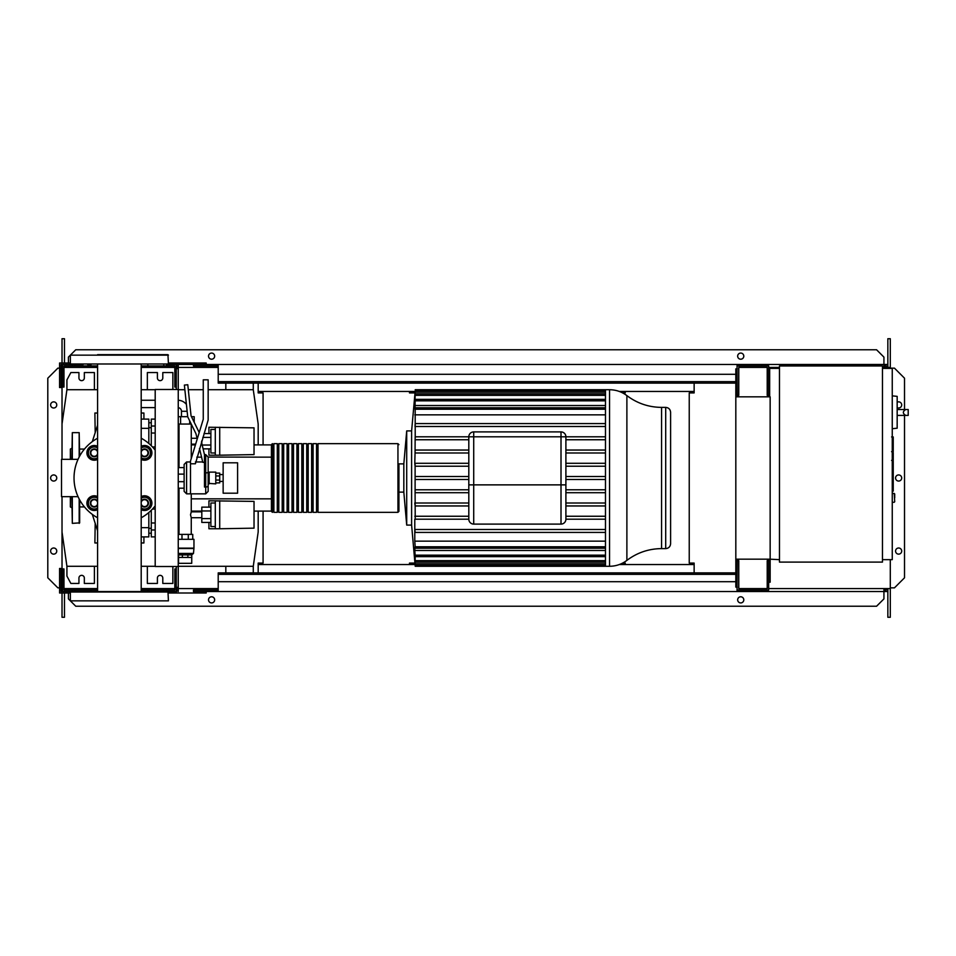 <?xml version="1.0" encoding="UTF-8"?>
<svg xmlns="http://www.w3.org/2000/svg" width="956" height="956" viewBox="0 0 956 956"><rect width="100%" height="100%" fill="white"/><g stroke="black" fill="none" stroke-linecap="round" stroke-linejoin="round"><path stroke-width="1.43" d="M893.239 437.322L893.239 450.706M893.239 437.944L892.259 437.944M892.259 452.69L893.239 452.69L893.239 460.398L891.59 460.398M893.239 456.813L892.259 456.813M892.259 466.241L893.239 466.241L893.239 461.234L892.259 461.234M893.239 466.241L893.239 491.097L892.259 491.097M893.239 486.843L892.259 486.843M893.239 486.162L892.259 486.162M893.239 480.808L892.259 480.808M893.239 477.582L892.259 477.582M893.239 476.172L892.259 476.172M893.239 472.037L892.259 472.037M186.408 404.4A11.03 11.03 0 0 0 178.246 400.253M187.125 411.283L181.461 411.283A3.681 3.681 0 0 0 178.246 407.638M194.199 422.277L194.199 416.697L191.475 416.697M191.248 424.058L189.67 424.058L189.67 420.819M187.699 416.697L178.246 416.697M189.67 424.058L180.6 424.058L180.6 416.697M180.6 424.058L178.246 424.058M254.033 511.591L254.033 517.973M208.922 507.134L208.922 500.801L254.033 501.398L254.033 528.154L219.713 528.752L219.713 500.801M208.922 522.43L208.922 528.752L215.291 528.752L215.291 500.801M210.882 510.958L201.812 510.958L201.812 522.43L210.882 522.43M210.882 518.606L201.812 518.606M210.882 507.134L201.812 507.134L201.812 510.958M215.291 526.553L210.882 526.553L210.882 503.011L215.291 503.011M215.291 528.752L219.713 528.752M254.033 438.027L254.033 444.409M208.922 433.57L208.922 427.248L254.033 427.846L254.033 454.602L219.713 455.199L219.713 427.248M208.922 448.866L208.922 455.199L215.291 455.199L215.291 427.248M201.812 440.788L201.812 443.441M210.882 445.042L202.194 445.042M210.882 437.394L202.839 437.394M210.882 448.866L203.102 448.866M210.882 433.57L204.01 433.57M215.291 452.989L210.882 452.989L210.882 429.447L215.291 429.447M215.291 455.199L219.713 455.199M178.545 563.323L178.545 557.444L191.762 557.444L191.726 563.323L178.545 563.323M178.545 554.898L191.726 554.898L178.246 554.647M191.726 554.898L193.471 553.428L178.246 553.428M193.471 553.428L193.96 548.123L178.246 548.123M193.96 548.123L193.96 539.303L178.246 539.303M193.471 548.517L178.246 548.517M192.742 539.303L192.742 534.392L178.246 534.392M181.987 539.303L181.987 534.392M188.284 539.303L188.284 534.392M191.762 554.994L191.762 557.444M178.521 554.994L178.521 557.444M182.393 554.994L182.393 557.444M187.878 554.994L187.878 557.444M191.26 534.392L191.26 517.722L201.812 517.722M179.011 534.392L179.011 488.205M179.011 467.604L179.011 424.058M191.26 458.498L191.26 424.106M191.26 517.722L190.519 514.782L191.26 511.842L191.26 493.846M191.26 438.278L197.044 438.278M191.26 444.158L195.645 444.158M191.26 511.842L201.812 511.842M209.161 483.879L209.161 472.121L215.781 472.121L215.781 483.879L208.671 483.389L209.161 472.121M215.781 482.9L219.713 482.9L219.713 475.969L215.781 475.969M219.713 475.969L219.713 473.101L215.781 473.101M219.713 480.031L215.781 480.031M223.142 493.2L223.142 462.8L237.602 462.8L237.602 493.2L223.142 493.2M897.17 424.727L897.17 400.205M905.726 415.406C902.56 413.446 902.56 411.486 905.726 409.526L908.2 409.526L908.2 415.406L897.409 415.406M905.726 409.526L897.409 409.526M892.259 428.718L897.17 428.204L897.17 396.37L892.259 395.856M894.708 497.861L894.708 493.941L894.708 497.861M882.46 365.945L882.46 562.104L779.475 562.104L779.475 365.945L882.46 365.945M779.475 559.654L769.664 559.164M779.475 368.395L769.664 368.395L769.664 396.836M882.46 368.395L892.259 368.395L892.259 559.654L882.46 559.654M155.195 389.486L155.195 566.514L178.246 566.514L178.246 389.486L155.195 389.486M178.246 389.486L178.246 368.646L176.286 368.646M176.286 389.486L176.286 387.037L174.817 387.037L174.817 365.945L141.201 365.945M176.286 587.354L178.246 587.354L178.246 566.514M141.201 590.055L174.817 590.055L174.817 568.963L176.286 568.963L176.286 566.514M414.94 392.916L409.467 392.916L409.467 391.446L415.071 391.446L258.18 391.446M694.14 391.446L619.285 391.446L625.236 391.446L625.236 392.916L622.643 392.916M414.94 563.084L409.467 563.084L409.467 564.554L415.071 564.554L258.18 564.554M694.14 564.554L619.285 564.554L625.236 564.554L625.236 563.084L622.643 563.084M225.819 383.105L225.819 389.725M258.18 444.899L258.18 424.058L253.28 389.725L253.28 383.105M94.393 389.725L94.393 372.565L84.331 372.565L84.331 377.955A2.701 2.701 0 0 1 81.642 380.655A2.701 2.701 0 0 1 78.942 377.955L78.942 372.565L70.852 372.565L66.92 379.926L66.92 389.725L62.02 424.058L62.02 459.346M172.857 389.486L172.857 372.565L162.795 372.565L162.795 377.955A2.701 2.701 0 0 1 160.106 380.655A2.701 2.701 0 0 1 157.405 377.955L157.405 372.565L147.355 372.565L147.355 389.725M178.246 566.275L253.28 566.275L253.28 572.895M225.819 572.895L225.819 566.275M94.393 566.275L94.393 583.435L84.331 583.435L84.331 578.045A2.701 2.701 0 0 0 81.642 575.345A2.701 2.701 0 0 0 78.942 578.045L78.942 583.435L70.852 583.435L66.92 576.074L66.92 566.275L97.596 566.275M172.857 566.514L172.857 583.435L162.795 583.435L162.795 578.045A2.701 2.701 0 0 0 160.106 575.345A2.701 2.701 0 0 0 157.405 578.045L157.405 583.435L147.355 583.435L147.355 566.275M141.201 566.275L155.195 566.275M62.02 496.654L62.02 531.942L66.92 566.275M253.28 566.275L258.18 531.942L258.18 511.101M253.28 389.725L208.157 389.725M203.258 389.725L188.308 389.725M184.867 389.725L178.246 389.725M155.195 389.725L141.201 389.725M97.596 389.725L66.92 389.725M609.546 389.725C615.975 389.785 621.759 391.745 626.885 395.617L626.885 560.383C621.759 564.255 615.975 566.215 609.546 566.275L609.546 389.725L605.483 389.725L605.483 566.275L415.215 566.275L411.618 525.083L406.706 525.083L403.826 492.125L398.927 492.125L398.927 463.875L403.826 463.875L403.826 492.125M609.546 566.275L605.483 566.275M415.167 391.195L411.618 430.917L406.706 430.917L403.826 463.875M415.215 438.003L415.167 409.228C415.251 407.328 415.191 407.328 415.012 409.228C415.191 407.328 415.251 407.328 415.167 409.228L605.483 409.228M468.81 452.989L415.047 452.989L415.155 436.808L468.81 436.808L468.81 519.192L414.785 519.192L414.785 541.144L605.483 541.144M468.81 466.229L415.071 466.229L414.785 463.29L468.81 463.29M468.81 489.771L415.071 489.771L415.215 517.997M661.576 548.613L665.699 548.613L665.699 407.387L661.576 407.387L661.576 548.613C648.718 548.732 637.162 552.652 626.885 560.383M665.699 548.613C668.674 548.326 670.311 546.689 670.598 543.713L670.598 412.287C670.311 409.311 668.674 407.674 665.699 407.387M561.005 431.897L561.005 484.871L565.904 484.871L565.904 519.192L565.904 436.808A4.899 4.899 0 0 0 561.005 431.897L473.71 431.897A4.899 4.899 0 0 0 468.81 436.808L473.71 436.808L473.71 431.897M468.81 519.192A4.899 4.899 0 0 0 473.71 524.103A4.899 4.899 0 0 1 468.81 519.192A4.899 4.899 0 0 0 473.71 524.103L561.005 524.103A4.899 4.899 0 0 0 565.904 519.192A4.899 4.899 0 0 1 561.005 524.103L561.005 484.871L473.71 484.871L473.71 436.808L605.483 436.808M605.483 505.951L565.904 505.951M605.483 503.011L565.904 503.011M414.785 503.011L415.131 505.951L468.81 505.951M468.81 503.011L415.047 503.011M605.483 492.71L565.904 492.71M468.81 492.71L415.107 492.71L415.107 463.29M605.483 489.771L565.904 489.771M605.483 479.47L565.904 479.47M468.81 479.47L415.095 479.47M605.483 476.53L565.904 476.53M468.81 476.53L415.095 476.53M605.483 466.229L565.904 466.229M605.483 463.29L565.904 463.29M605.483 450.049L565.904 450.049M468.81 450.049L415.131 450.049L414.785 463.29M605.483 452.989L565.904 452.989M411.618 430.917L411.618 525.083M415.215 566.275L414.856 561.351M605.483 563.789L415.107 563.789C415.251 565.677 415.263 565.677 415.107 563.789C415.251 565.677 415.263 565.677 415.107 563.789L414.785 561.351M415.107 563.789L415 560.061M415.047 560.658C415.239 562.558 415.263 562.558 415.131 560.658C415.263 562.558 415.239 562.558 415.047 560.658L414.785 557.527L414.785 560.061M605.483 560.658L415.131 560.658L415.179 556.547M415.035 555.173C415.215 557.073 415.263 557.073 415.155 555.173C415.263 557.073 415.215 557.073 415.035 555.173L414.785 552.078L414.785 556.547M605.483 555.173L415.155 555.173L414.785 550.477L605.483 550.477M415.012 546.772C415.191 548.672 415.251 548.672 415.167 546.772C415.251 548.672 415.191 548.672 415.012 546.772L414.785 550.477M605.483 546.772L415.167 546.772L414.785 541.144M414.785 529.493L415.167 532.432L605.483 532.432M605.483 426.507L415.012 426.507L415.167 423.568L605.483 423.568M415.095 391.195L415.071 392.211C415.251 390.323 415.263 390.323 415.107 392.211C415.251 390.323 415.263 390.323 415.107 392.211L415.047 395.342C415.239 393.442 415.263 393.442 415.131 395.342L415.035 400.827C415.215 398.927 415.263 398.927 415.155 400.827L415.012 409.228M415.035 400.827C415.215 398.927 415.263 398.927 415.155 400.827L605.483 400.827M415.047 395.342C415.239 393.442 415.263 393.442 415.131 395.342L605.483 395.342M605.483 529.493L415.012 529.493M605.483 519.192L565.904 519.192M414.785 516.252L468.81 516.252M605.483 516.252L565.904 516.252M605.483 414.856L414.785 414.856M605.483 405.523L414.785 405.523M605.483 439.748L565.904 439.748M468.81 439.748L415.035 439.748M406.706 430.917L406.706 525.083M271.42 457.159L271.42 511.352L272.4 512.332L272.4 443.668L271.42 444.648L271.42 457.159L208.157 457.064L208.157 491.384L208.157 472.623L204.476 473.124L204.476 487.046L205.707 487.046L205.707 493.846L208.157 491.384M397.947 512.332L397.947 443.668L318.013 443.668L318.013 512.332L397.947 512.332L398.927 511.352L398.927 463.875M316.532 478L316.532 443.668L313.102 443.668L313.102 512.332L316.532 512.332L316.532 478M311.632 478L311.632 443.668L308.202 443.668L308.202 512.332L311.632 512.332L311.632 478M306.733 478L306.733 443.668L303.291 443.668L303.291 512.332L306.733 512.332L306.733 478M301.821 478L301.821 443.668L298.392 443.668L298.392 512.332L301.821 512.332L301.821 478M296.922 478L296.922 443.668L293.492 443.668L293.492 512.332L296.922 512.332L296.922 478M292.022 478L292.022 443.668L288.581 443.668L288.581 512.332L292.022 512.332L292.022 478M287.111 478L287.111 443.668L283.681 443.668L283.681 512.332L287.111 512.332L287.111 478M282.211 478L282.211 443.668L278.782 443.668L278.782 512.332L282.211 512.332L282.211 478M277.3 478L277.3 443.668L273.87 443.668L273.87 512.332L277.3 512.332L277.3 478M178.246 515.188L179.011 515.057M198.346 511.842L201.812 511.257M178.246 440.812L179.011 440.943M201.561 457.159L196.805 457.159M179.011 457.159L178.246 457.159M271.42 444.899L254.033 444.899M195.418 444.899L191.26 444.899M179.011 444.899L178.246 444.899M271.42 511.101L254.033 511.101M201.812 511.101L191.26 511.101M179.011 511.101L178.246 511.101M178.246 494.945L179.011 494.67M271.42 498.841L191.26 498.841M179.011 498.841L178.246 498.841M179.011 461.33L178.246 461.055M151.275 445.723L151.275 433.02L155.195 433.02M155.195 426.018L151.275 426.018L151.275 433.02M155.195 522.98L151.275 522.98L151.275 529.983L155.195 529.983M151.275 522.98L151.275 510.277M155.195 536.89L151.275 536.89L151.275 529.983M151.275 426.018L151.275 419.11L155.195 419.11M84.463 506.931L79.671 506.931M84.463 449.069L79.671 449.069M97.596 530.843L92.314 514.388M97.596 425.157L92.314 441.612M141.201 536.89L148.825 536.89L148.825 527.652L141.201 527.652M148.825 527.652L148.825 512.524M148.825 443.476L148.825 419.11L141.201 419.11M141.201 428.348L148.825 428.348M95.062 522.968L94.883 522.37M95.194 523.362L94.883 542.972L97.596 542.972M94.883 433.63L95.074 433.032M97.596 413.028L94.883 413.028L95.194 432.638M141.201 413.028L143.914 413.028L143.914 419.11M143.914 536.89L143.914 542.972L141.201 542.972M71.831 507.779L70.362 506.931L70.362 496.654M71.831 448.221L70.362 449.069L70.362 459.346M79.181 457.004L79.181 432.638L72.321 432.638L71.831 459.346M72.321 496.654L72.321 523.362L71.831 496.654M72.321 523.362L79.671 522.872L79.671 499.904M79.181 432.638L79.671 456.096M87.462 452.857L89.159 449.918A5.879 5.879 0 0 0 89.159 455.797L87.462 452.857M90.856 446.978L94.262 446.978A5.879 5.879 0 0 0 89.159 449.918L90.856 446.978M97.596 448.017A5.879 5.879 0 0 0 94.262 446.978L97.655 446.978M97.655 458.749L94.262 458.749A5.879 5.879 0 0 0 97.596 457.709M94.262 458.749L90.856 458.749L89.159 455.797A5.879 5.879 0 0 0 94.262 458.749M97.596 459.418A7.361 7.361 0 0 1 86.9 452.857A7.361 7.361 0 0 1 97.596 446.309M97.596 450.802A3.92 3.92 0 0 0 90.33 452.857A3.92 3.92 0 0 0 97.596 454.913M97.596 453.646A3.43 3.43 0 0 1 90.82 452.857A3.43 3.43 0 0 1 97.596 452.08M141.141 446.978L144.535 446.978A5.879 5.879 0 0 0 141.201 448.017M147.941 446.978L149.638 449.918A5.879 5.879 0 0 0 144.535 446.978L147.941 446.978M149.638 449.918L151.335 452.857L149.638 455.797A5.879 5.879 0 0 0 149.638 449.918M149.638 455.797L147.941 458.749L144.535 458.749A5.879 5.879 0 0 0 149.638 455.797M141.201 457.709A5.879 5.879 0 0 0 144.535 458.749L141.141 458.749M141.201 446.309A7.361 7.361 0 0 1 151.896 452.857A7.361 7.361 0 0 1 141.201 459.418M141.201 454.913A3.92 3.92 0 0 0 148.467 452.857A3.92 3.92 0 0 0 141.201 450.802M141.201 452.08A3.43 3.43 0 0 1 147.977 452.857A3.43 3.43 0 0 1 141.201 453.646M141.141 497.251L144.535 497.251A5.879 5.879 0 0 0 141.201 498.291M147.941 497.251L149.638 500.203A5.879 5.879 0 0 0 144.535 497.251L147.941 497.251M149.638 500.203L151.335 503.143L149.638 506.083A5.879 5.879 0 0 0 149.638 500.203M149.638 506.083L147.941 509.022L144.535 509.022A5.879 5.879 0 0 0 149.638 506.083M141.201 507.983A5.879 5.879 0 0 0 144.535 509.022L141.141 509.022M141.201 496.582A7.361 7.361 0 0 1 151.896 503.143A7.361 7.361 0 0 1 141.201 509.691M141.201 505.198A3.92 3.92 0 0 0 148.467 503.143A3.92 3.92 0 0 0 141.201 501.087M141.201 502.354A3.43 3.43 0 0 1 147.977 503.143A3.43 3.43 0 0 1 141.201 503.92M87.462 503.143L89.159 500.203A5.879 5.879 0 0 0 89.159 506.083L87.462 503.143M90.856 497.251L94.262 497.251A5.879 5.879 0 0 0 89.159 500.203L90.856 497.251M97.596 498.291A5.879 5.879 0 0 0 94.262 497.251L97.655 497.251M97.655 509.022L94.262 509.022A5.879 5.879 0 0 0 97.596 507.983M94.262 509.022L90.856 509.022L89.159 506.083A5.879 5.879 0 0 0 94.262 509.022M97.596 509.691A7.361 7.361 0 0 1 86.9 503.143A7.361 7.361 0 0 1 97.596 496.582M97.596 501.087A3.92 3.92 0 0 0 90.33 503.143A3.92 3.92 0 0 0 97.596 505.198M97.596 503.92A3.43 3.43 0 0 1 90.82 503.143A3.43 3.43 0 0 1 97.596 502.354M205.707 493.846L190.507 493.846L190.507 460.983L203.258 419.278L203.258 379.819L208.157 379.819L208.157 420.007L195.406 463.768L190.507 463.768L190.507 493.846L186.587 493.846L184.126 491.384L184.126 464.413L186.587 461.963L186.587 493.846M190.507 461.963L186.587 461.963M184.126 488.205L178.246 488.205M178.246 481.681L184.126 481.681L184.126 474.128L178.246 474.128M178.246 467.604L184.126 467.604M155.195 505.855A45.362 45.362 0 0 1 141.201 517.782M97.596 517.782A45.362 45.362 0 0 1 97.596 438.218M141.201 438.218A45.362 45.362 0 0 1 155.195 450.145M78.057 459.346L61.507 459.346L61.507 496.654L78.057 496.654M204.476 462.334L202.803 462.334L199.469 448.424M201.453 441.947L204.476 454.614L204.476 473.124M197.223 439.019L195.956 433.701L187.711 416.804L184.377 385.089L187.782 384.73L191.057 415.848L199.207 432.542M68.402 363.005L68.402 357.114L70.362 355.154L70.362 363.985L168.435 363.985L167.945 354.664L97.596 354.664M141.201 591.525L141.201 364.475M168.435 592.015L70.362 592.015L70.362 600.846L168.435 600.846L167.945 591.525L97.596 591.525L97.596 364.475M87.57 591.525L78.739 591.525M70.362 600.846L168.435 600.846M119.392 591.525L62.51 591.525L62.51 568.963L63.98 568.963L63.98 590.055L97.596 590.055M70.362 363.985L168.435 363.985M69.382 364.475L69.382 363.005L59.571 363.005L59.571 387.527L61.041 387.527L61.041 364.475L62.51 364.475L62.51 387.037L63.98 387.037L63.98 365.945L74.998 365.945L74.998 364.475L83.148 364.475M138.823 591.525L129.992 591.525M735.821 574.365L218.207 574.365L218.207 572.895L735.821 572.895M735.821 581.714L218.207 581.714L218.207 574.365M218.207 581.714L218.207 591.525L193.447 591.525L193.447 590.055L218.207 590.055M218.207 591.525L761.812 591.525L761.812 590.055M737.291 559.164L737.052 590.055M737.052 591.525L737.052 587.115M176.776 591.525L176.776 587.354M69.382 591.525L69.382 592.995L59.571 592.995L59.571 568.473L61.041 568.473L61.041 591.525L62.51 591.525M59.571 587.605L61.041 587.605M69.382 592.995L70.362 592.995M168.435 592.995L206.197 592.995L206.197 591.525M178.246 591.525L178.246 587.354M166.475 590.055L166.475 591.525L176.286 591.525L176.286 568.963M72.321 591.525L72.321 590.055M74.998 591.525L74.998 590.055M90.951 591.525L90.951 590.055M151.227 591.525L147.845 591.525L147.845 590.055M163.799 590.055L163.799 591.525L160.058 591.525M735.821 381.635L218.207 381.635L218.207 383.105L735.821 383.105M735.821 374.286L218.207 374.286L218.207 381.635M218.207 374.286L218.207 364.475L193.447 364.475L193.447 365.945L218.207 365.945M218.207 364.475L761.812 364.475L761.812 365.945M737.291 365.945L768.684 365.945L768.684 395.366L767.214 395.366L767.214 367.415L738.773 367.415L738.773 395.366L737.291 395.366L737.052 365.945M737.052 364.475L737.052 368.885M176.776 364.475L176.776 368.646M176.286 387.037L176.286 364.475L206.197 364.475L206.197 363.005L168.435 363.005M59.571 368.395L61.041 368.395M69.382 363.005L70.362 363.005M178.246 364.475L178.246 368.646M74.998 364.475L72.321 364.475L72.321 365.945M72.321 364.475L62.51 364.475M74.998 365.945L97.596 365.945M87.57 364.475L90.951 364.475L90.951 365.945M147.845 364.475L147.845 365.945M163.799 364.475L163.799 365.945M176.286 364.475L166.475 364.475L166.475 365.945M56.751 404.926A3.059 3.059 0 0 1 53.679 407.997A3.059 3.059 0 0 1 50.62 404.926A3.059 3.059 0 0 1 53.679 401.867A3.059 3.059 0 0 1 56.751 404.926M56.751 551.074A3.059 3.059 0 0 1 53.679 554.133A3.059 3.059 0 0 1 50.62 551.074A3.059 3.059 0 0 1 53.679 548.003A3.059 3.059 0 0 1 56.751 551.074M56.751 478A3.059 3.059 0 0 1 53.679 481.059A3.059 3.059 0 0 1 50.62 478A3.059 3.059 0 0 1 53.679 474.941A3.059 3.059 0 0 1 56.751 478M59.571 587.844L57.85 587.844L47.8 577.794L47.8 378.206L57.85 368.156L59.571 368.156M62.02 587.844L61.041 587.844M61.041 368.156L62.02 368.156M64.47 592.995L64.47 617.277L62.02 617.277L62.02 592.995M62.02 591.525L62.51 588.585M62.02 364.475L62.02 424.058M62.02 531.942L62.02 588.585M64.47 363.005L64.47 338.723L62.02 338.723L62.02 363.005M258.18 383.105L258.18 392.916L263.079 392.916L263.079 444.899M258.18 572.895L258.18 563.084L263.079 563.084L263.079 511.101M64.47 588.585L64.47 590.055M63.98 588.585L97.596 588.585M141.201 588.585L174.817 588.585M178.246 588.585L218.207 588.585M64.47 367.415L64.47 365.945M63.98 367.415L97.596 367.415M141.201 367.415L174.817 367.415M178.246 367.415L218.207 367.415M897.409 407.746A3.059 3.059 0 0 0 901.699 404.926A3.059 3.059 0 0 0 897.409 402.118M901.699 551.074A3.059 3.059 0 0 0 898.64 548.003A3.059 3.059 0 0 0 895.569 551.074A3.059 3.059 0 0 0 898.64 554.133A3.059 3.059 0 0 0 901.699 551.074M901.699 478A3.059 3.059 0 0 0 898.64 474.941A3.059 3.059 0 0 0 895.569 478A3.059 3.059 0 0 0 898.64 481.059A3.059 3.059 0 0 0 901.699 478M214.658 599.866A3.059 3.059 0 0 0 211.587 596.795A3.059 3.059 0 0 0 208.528 599.866A3.059 3.059 0 0 0 211.587 602.925A3.059 3.059 0 0 0 214.658 599.866M743.792 599.866A3.059 3.059 0 0 0 740.733 596.795A3.059 3.059 0 0 0 737.662 599.866A3.059 3.059 0 0 0 740.733 602.925A3.059 3.059 0 0 0 743.792 599.866M208.528 356.134A3.059 3.059 0 0 1 211.587 353.075A3.059 3.059 0 0 1 214.658 356.134A3.059 3.059 0 0 1 211.587 359.205A3.059 3.059 0 0 1 208.528 356.134M737.662 356.134A3.059 3.059 0 0 1 740.733 353.075A3.059 3.059 0 0 1 743.792 356.134A3.059 3.059 0 0 1 740.733 359.205A3.059 3.059 0 0 1 737.662 356.134M68.402 590.055L68.402 588.585M761.812 364.475L883.93 364.475L883.93 367.415M737.291 590.055L768.684 590.055L768.684 560.634L767.214 560.634L767.214 588.585L738.773 588.585L738.773 560.634L737.291 560.634M770.154 559.164L770.154 396.836L735.821 396.836L735.821 559.164L770.154 559.164M770.154 559.654L770.154 582.204L768.684 582.204M768.684 559.164L768.684 560.634M768.684 373.796L769.664 373.796M768.684 395.366L768.684 396.836M737.291 587.115L735.821 587.115L735.821 559.164M735.821 396.836L735.821 368.885L737.291 368.885M737.291 395.366L737.291 396.836M694.14 572.895L694.14 563.084L689.24 563.084L689.24 392.916L694.14 392.916L694.14 383.105M890.299 559.654L890.299 588.585L768.684 588.585M887.849 367.415L887.849 338.723L890.299 338.723L890.299 368.395M890.299 367.415L882.46 367.415M779.475 367.415L768.684 367.415M761.812 591.525L883.93 591.525L883.93 588.585M883.93 590.055L886.379 590.055L886.379 588.585M68.402 365.945L68.402 367.415M883.93 365.945L886.379 365.945L886.379 367.415M65.94 367.415L65.94 365.945M887.849 364.475L883.93 364.475L883.93 357.114L876.568 349.765L75.751 349.765L70.362 355.154L168.435 355.154M887.849 588.585L887.849 617.277L890.299 617.277L890.299 588.585M65.94 588.585L65.94 590.055M887.849 591.525L883.93 591.525L883.93 598.886L876.568 606.235L75.751 606.235L68.402 598.886L68.402 592.995M890.299 587.844L894.469 587.844L904.519 577.794L904.519 415.406M904.519 409.526L904.519 378.206L894.469 368.156L890.299 368.156M893.239 451.328L892.259 451.328M893.239 448.209L892.259 448.209M893.239 442.7L892.259 442.7M893.239 460.29L892.259 460.29M893.239 463.744L892.259 463.744M893.239 466.564L892.259 466.564M892.259 493.451L894.218 493.451L894.708 501.781M468.81 484.871L473.71 484.871L473.71 524.103M605.483 392.211L415.107 392.211M155.195 446.942L152.47 446.942M152.47 509.058L155.195 509.058M79.181 523.362L79.181 498.996M72.321 432.638L72.321 459.346M208.157 457.064L205.707 454.614L205.707 487.046A2.45 1.41 0 0 0 208.157 485.636M891.59 436.952L893.239 436.952M891.59 451.698L893.239 451.698M155.195 400.253L141.201 400.253M181.461 411.283L181.461 416.697M141.201 407.603L155.195 407.603M223.142 481.43L219.713 481.43M223.142 474.57L219.713 474.57M892.259 502.27L894.218 502.27M626.885 395.617C637.162 403.348 648.718 407.268 661.576 407.387M415.191 407.758L605.483 407.758M415.215 393.872L605.483 393.872M415.215 390.741L605.483 390.741M415.203 399.345L605.483 399.345M605.483 389.725L415.215 389.725M605.483 548.242L415.191 548.242M605.483 562.128L415.215 562.128M605.483 565.259L415.215 565.259M605.483 556.655L415.203 556.655M273.87 511.352L272.4 511.352M278.782 511.352L277.3 511.352M283.681 511.352L282.211 511.352M288.581 511.352L287.111 511.352M293.492 511.352L292.022 511.352M298.392 511.352L296.922 511.352M303.291 511.352L301.821 511.352M308.202 511.352L306.733 511.352M313.102 511.352L311.632 511.352M318.013 511.352L316.532 511.352M318.013 444.648L316.532 444.648M313.102 444.648L311.632 444.648M308.202 444.648L306.733 444.648M303.291 444.648L301.821 444.648M298.392 444.648L296.922 444.648M293.492 444.648L292.022 444.648M288.581 444.648L287.111 444.648M283.681 444.648L282.211 444.648M278.782 444.648L277.3 444.648M273.87 444.648L272.4 444.648M397.947 443.668L398.927 444.648M151.275 528.31L148.825 528.31M151.275 427.69L148.825 427.69M151.275 422.779L148.825 422.779M151.275 533.221L148.825 533.221M195.406 461.963L202.708 461.963M205.707 454.614L204.476 454.614"/></g></svg>
